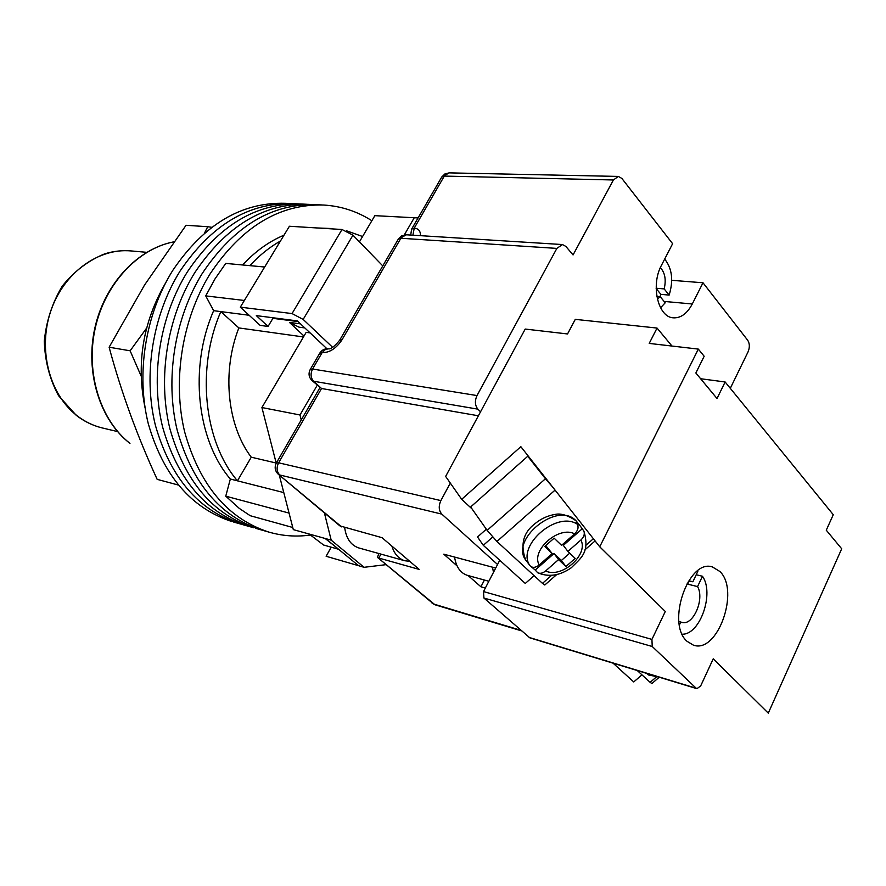 <?xml version="1.0" encoding="UTF-8"?>
<svg xmlns="http://www.w3.org/2000/svg" width="886" height="886" viewBox="0 0 886 886"><rect width="100%" height="100%" fill="white"/><g stroke="black" fill="none" stroke-linecap="round" stroke-linejoin="round"><path stroke-width="1.33" d="M255.478 528.277L261.215 529.906C220.182 516.472 192.173 483.213 177.178 430.12C164.818 379.108 174.586 318.074 202.296 273.397C233.804 226.34 271.637 203.426 315.781 204.677L322.105 204.965M310.277 535.044C296.267 537.016 282.424 536.019 268.746 532.054C227.658 518.598 199.616 485.185 184.62 431.803C172.272 380.515 182.095 319.115 209.893 274.162C241.501 226.827 279.4 203.78 323.611 205.031C341.01 206.073 357.102 211.311 371.876 220.736M233.616 522.042L253.773 527.79C212.795 514.378 184.82 481.264 169.824 428.459C157.453 377.724 167.166 317.044 194.787 272.633C226.207 225.852 263.962 203.082 308.04 204.323L314.275 204.611M268.746 532.054L261.215 529.906C220.182 516.472 192.173 483.213 177.178 430.12C164.818 379.108 174.586 318.074 202.296 273.397C233.804 226.34 271.637 203.426 315.781 204.677M300.387 203.979C256.364 202.739 218.698 225.365 187.367 271.88C159.834 316.025 150.177 376.351 162.548 426.808C177.543 479.348 205.497 512.296 246.408 525.686C205.497 512.296 177.543 479.348 162.548 426.808C150.177 376.351 159.834 316.025 187.367 271.88C218.698 225.365 256.364 202.739 300.387 203.979L306.545 204.256M253.773 527.79C212.795 514.378 184.82 481.264 169.824 428.459C157.453 377.724 167.166 317.044 194.787 272.633C226.207 225.852 263.962 203.082 308.04 204.323M292.812 203.636C248.855 202.396 211.267 224.889 180.035 271.127C152.58 315.028 142.978 375 155.36 425.191C170.345 477.443 198.276 510.247 239.131 523.615C198.276 510.247 170.345 477.443 155.36 425.191C142.978 375 152.58 315.028 180.035 271.127C211.267 224.889 248.855 202.396 292.812 203.636L298.881 203.913M231.922 521.555C191.121 508.221 163.234 475.56 148.25 423.586C135.868 373.659 145.415 314.032 172.781 270.385C203.913 224.424 241.435 202.052 285.325 203.293L291.317 203.57M244.359 300.476L205.729 295.891L215.01 278.891L225.742 263.408L264.67 267.018M292.768 527.491L250.184 515.696L239.242 508.365L225.764 496.171L230.338 479.027C196.792 439.932 188.873 367.192 213.648 310.676L205.729 295.891M289.069 513.083L225.764 496.171M300.52 323.866L289.467 322.426L299.025 327.155L304.828 327.931M289.467 322.426L303.998 336.038M242.642 264.969C255.19 251.414 268.979 241.479 283.985 235.189M317.077 227.957L331.043 228.51M309.103 534.003L323.6 545.023L338.607 549.276M362.584 236.518L346.636 230.836M338.895 229.308L324.475 228.411M280.441 241.025C269.477 247.216 259.299 255.423 249.896 265.645M249.132 315.261L220.835 311.606C195.972 368.432 203.869 441.56 237.448 480.832L230.338 479.027M283.786 492.583L237.448 480.832L251.259 457.198C227.226 425.568 221.677 371.633 238.855 327.931L220.835 311.606L213.648 310.676M298.095 321.585L272.921 318.34M251.259 457.198L276.188 463.024M238.855 327.931L303.466 336.946M336.038 547.16L325.118 538.466M145.071 407.892C136.112 363.902 142.834 322.46 165.261 283.553M310.1 332.892L306.168 332.361L261.913 407.538L276.233 463.201M309.757 332.571L306.921 332.46M418.081 217.945L374.856 215.663L359.439 241.856M331.198 547.171L326.137 556.275L358.553 565.689L325.649 538.61L331.187 540.15L364.102 567.306L386.13 564.648M279.278 475.073L293.31 529.618L325.649 538.61M344.698 527.713C346.193 538.5 350.878 545.233 358.775 547.936L404.758 560.738L409.731 561.325M414.294 217.668L404.315 234.901M317.487 384.79L300 414.98L301.229 419.964M324.398 512.894L331.187 540.15M358.553 565.689L364.102 567.306M261.913 407.538L300 414.98M326.934 348.752L297.364 320.898L256.32 315.615L268.07 326.447L273.242 317.797M240.305 307.154L292.048 313.578L342.007 229.496L289.412 226.251L240.305 307.154L260.141 325.372L268.07 326.447M382.774 265.9L352.96 235.178L303.167 319.425L292.048 313.578M332.682 347.367L303.167 319.425M342.007 229.496L352.96 235.178M391.856 546.075C394.292 553.883 398.589 558.778 404.758 560.738M657.379 299.125L660.192 296.644L656.825 296.345M659.992 296.622L660.901 294.362L656.172 288.526M660.901 294.362L669.152 295.082C673.604 280.408 672.109 268.414 664.666 259.089M660.557 307.785L665.198 302.802L660.192 296.644M669.152 295.082L664.168 288.902C666.305 279.821 665.032 272.733 660.347 267.627M656.172 288.227L664.168 288.902M493.491 572.312L492.461 567.184M488.839 581.271L467.232 575.302C460.332 572.965 456.113 566.885 454.573 557.061M468.107 575.546L480.921 586.787L485.34 588.027M495.706 568.048L443.775 554.182L457.043 565.833M450.298 483.08L440.874 500.601C438.437 506.072 438.747 510.58 441.826 514.124L497.544 564.493M380.947 554.115L378.798 558.047L419.211 569.421L382.032 537.68L339.903 525.896L278.403 474.342M664.068 301.417L692.276 303.987C687.148 313.611 680.813 318.218 673.305 317.83C657.977 317.288 650.49 285.037 661.488 265.257L672.618 243.705L621.861 178.429L618.339 176.425L613.4 179.98L573.065 254.946L565.877 246.43L562.466 244.547L556.862 248.401L477.011 395.566C474.63 400.893 474.918 405.411 477.875 409.144L480.533 411.802M671.732 280.308L702.997 282.778L747.74 340.313C749.755 343.591 749.855 347.445 748.05 351.886L730.297 388.323M477.875 409.144L313.622 381.257L321.54 388.5L478.385 415.778M692.276 303.987L702.997 282.778M441.826 514.124L279.732 474.974C276.676 471.717 276.299 467.664 278.614 462.802L321.54 388.5L312.005 380.537M521.61 630.898L435.004 604.784L377.502 557.416L378.765 553.506M480.921 586.787L484.42 580.053M211.776 227.303L207.756 226.716L204.444 233.195M178.241 485.019L157.165 479.359C137.12 435.812 121.105 391.767 109.122 347.212L144.573 284.993L186.038 225.288L207.756 226.716M146.589 328.141L130.131 350.801L141.118 376.041M109.122 347.212L130.131 350.801M492.627 537.071L483.302 545.322L525.276 583.442L534.125 575.678M486.325 529.197L477.532 536.982L483.302 545.322M545.455 478.75L527.746 456.257L470.665 506.958L487.145 530.36L545.455 478.75L552.676 487.067M530.825 459.336L527.746 456.257M555.068 490.102L496.924 541.468L542.476 583.365L551.568 575.391M496.924 541.468L487.145 530.36M544.879 584.937L542.476 583.365M529.917 565.633L535.244 570.041L554.049 553.517L558.579 559.587L545.621 570.961C542.819 573.242 540.183 573.851 537.713 572.766C548.667 577.395 559.886 575.712 571.359 567.704C580.607 558.213 590.209 552.731 583.907 531.124L580.219 525.985L575.989 522.618L577.151 524.102C578.901 527.181 578.06 530.437 574.637 533.859L561.569 545.333L554.127 538.179L544.724 546.452L552.222 553.562L539.209 564.991C535.432 567.893 532.331 568.103 529.917 565.633C515.951 546.241 556.397 510.535 577.151 524.102M535.244 570.041L537.713 572.766M558.579 559.587L565.921 566.542L575.191 558.413L567.893 551.402L580.906 539.995C583.907 537.093 584.904 534.136 583.907 531.124M554.049 553.517L561.381 560.473L565.921 566.542M569.72 553.163L561.381 560.473M582.224 528.776L563.319 545.377L567.893 551.402M545.698 545.599L552.222 553.562M656.327 677.015L650.125 682.353L637.278 670.536M650.125 682.353L651.919 683.527M646.592 673.371L648.364 674.933L658.719 677.059M641.962 674.844L633.723 681.943L613.057 663.16M678.931 621.496L681.666 622.304C692.952 626.413 704.924 599.279 697.57 586.587L687.669 584.14L687.148 583.209M690.205 581.094L692.885 581.759L697.814 571.381L697.315 571.071M692.885 581.759L688.356 581.216M696.219 574.748L702.465 576.254C714.559 593.133 700.128 634.852 682.209 634.199M679.418 624.918L680.791 621.994M697.57 586.587L702.465 576.254M687.669 584.14L689.12 581.116M719.886 571.492C740.142 590.464 717.605 654.045 693.406 645.152L687.038 641.309C666.006 623.445 688.444 558.512 712.41 566.94L719.886 571.492M698.334 349.095L704.171 356.261L695.853 373.006L717.029 398.523L725.125 381.977L833.272 514.7L826.273 530.193L841.7 548.788L768.284 713.13L713.241 658.807L700.671 685.93L696.939 688.688L529.839 637.842L483.922 598.028L483.501 591.571L651.93 639.404L665.286 611.484L599.733 546.795L698.334 349.095L649.216 343.414L657.047 328.064L671.987 346.049M599.733 546.795L520.846 446.677L461.684 499.316L445.647 476.424L525.21 329.06L567.538 333.956L575.28 319.359L657.047 328.064M700.616 378.732L725.125 381.977M499.748 560.251L483.501 591.571M529.097 637.422L696.208 688.245L652.229 646.503L483.922 598.028M651.93 639.404L652.229 646.503M696.208 688.245L696.939 688.688M461.684 499.316L472.039 508.907M440.874 500.601L278.614 462.802L276.31 463.057C274.328 467.243 274.97 470.953 278.248 474.209L341.653 526.893M377.624 557.515L433.608 604.019L520.968 630.334M613.4 179.98L444.307 176.081L414.227 228.134C418.557 228.566 420.617 231.08 420.418 235.676M556.862 248.401L400.871 238.256L342.062 339.715C336.215 348.464 329.57 352.772 322.127 352.628L312.559 369.041L477.011 395.566M339.703 340.146L398.246 239.231L406.375 234.79L562.466 244.547M342.062 339.715L339.571 340.368C334.498 346.415 330.877 349.239 328.695 348.84C324.907 348.453 321.95 349.848 319.846 353.016M412.92 235.2L414.227 228.134L411.602 229.142L410.716 235.067M310.299 369.384L319.724 353.226L322.127 352.628L325.583 349.317L328.695 348.84M411.757 228.876L441.627 177.233L449.18 172.87L444.938 173.911L441.782 176.956M312.559 369.041L310.178 369.595C308.273 373.549 308.815 377.148 311.806 380.36L313.622 381.257C310.654 377.857 310.299 373.792 312.559 369.041M173.833 241.845C137.873 248.7 104.869 284.007 95.167 328.451C85.377 372.862 100.328 420.285 129.965 443.377L129.721 443.233C99.852 419.898 85.023 372.541 94.791 328.307C104.515 284.063 137.474 248.756 173.844 241.845M117.572 431.582L101.879 427.849C92.62 425.546 84.059 421.359 76.218 415.29L58.52 395.654C49.649 379.119 44.909 360.923 44.3 341.077C46.271 321.208 52.252 302.89 62.242 286.145C74.258 271.205 88.423 260.44 104.736 253.839C113.641 251.103 122.578 250.151 131.56 250.971C98.667 247.559 63.593 272.744 50.735 311.196C37.699 349.56 49.439 394.514 76.96 415.645C84.613 421.559 92.919 425.623 101.879 427.849L102.876 428.082M586.078 545.134L593.376 538.732M578.026 523.205L576.088 520.879C557.504 500.081 507.756 541.069 526.816 561.347L528.887 564.227M545.621 570.961C561.381 578.846 588.836 554.824 580.906 539.995M574.637 533.859C558.878 525.442 530.648 550.317 539.209 564.991M406.375 234.79L401.801 235.754L398.39 238.965M618.339 176.425L449.18 172.87M319.879 387.736L276.399 462.891M432.08 603.178L435.004 604.784M131.56 250.971L146.655 252.322M595.104 540.914L584.915 549.841M556.652 574.615L544.801 585.004M525.509 559.509C520.193 544.436 523.316 532.519 534.878 523.759C540.981 518.72 547.714 515.608 555.068 514.434C560.661 513.105 567.605 515.187 575.922 520.669L580.219 525.985M651.852 683.582L659.25 677.214"/></g></svg>
